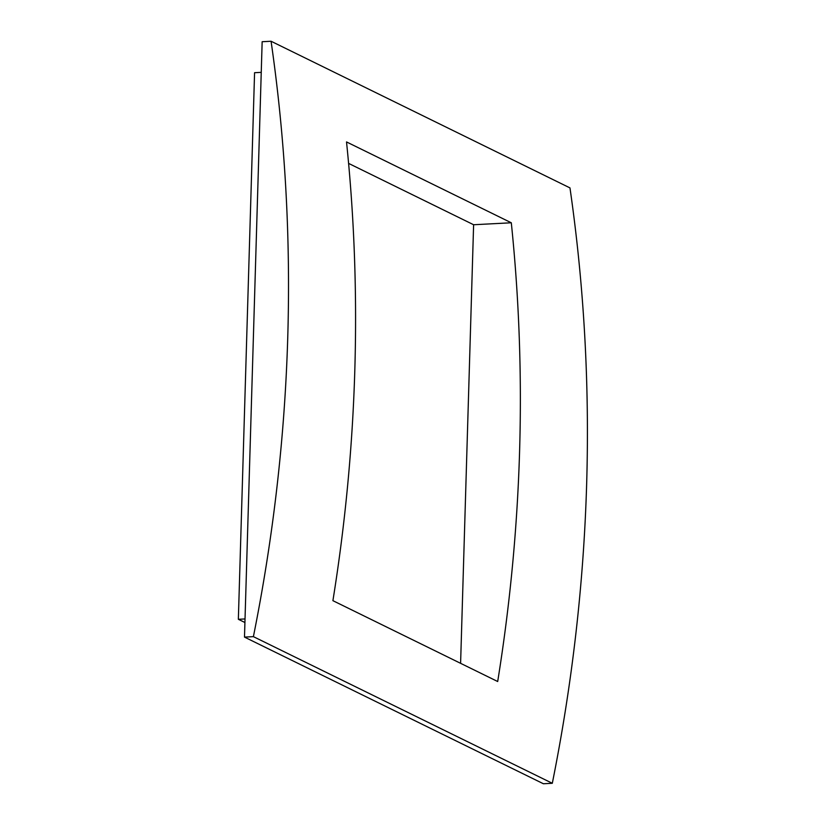 <?xml version="1.0" encoding="UTF-8"?>
<svg xmlns="http://www.w3.org/2000/svg" width="825" height="825" viewBox="0 0 825 825"><rect width="100%" height="100%" fill="white"/><g stroke="black" fill="none" stroke-linecap="round" stroke-linejoin="round"><path stroke-width="1.24" d="M460.597 663.321L473.612 224.74L511.304 222.781L346.521 141.931A1679.288 1516.958 116.1 0 1 332.908 600.672L497.692 681.522A1679.288 1516.958 -63.9 0 0 511.304 222.781M473.612 224.74L348.604 163.402M271.074 41.25A1679.288 1516.958 116.1 0 1 253.399 636.642L244.489 637.096L543.397 783.75L552.307 783.286A1679.288 1516.958 -63.9 0 0 569.972 187.904L271.074 41.25L262.154 41.714L244.489 637.096M552.307 783.286L253.399 636.642M261.247 72.363L254.574 72.703L238.353 619.297L244.922 622.514M245.025 618.946L238.353 619.297"/></g></svg>
